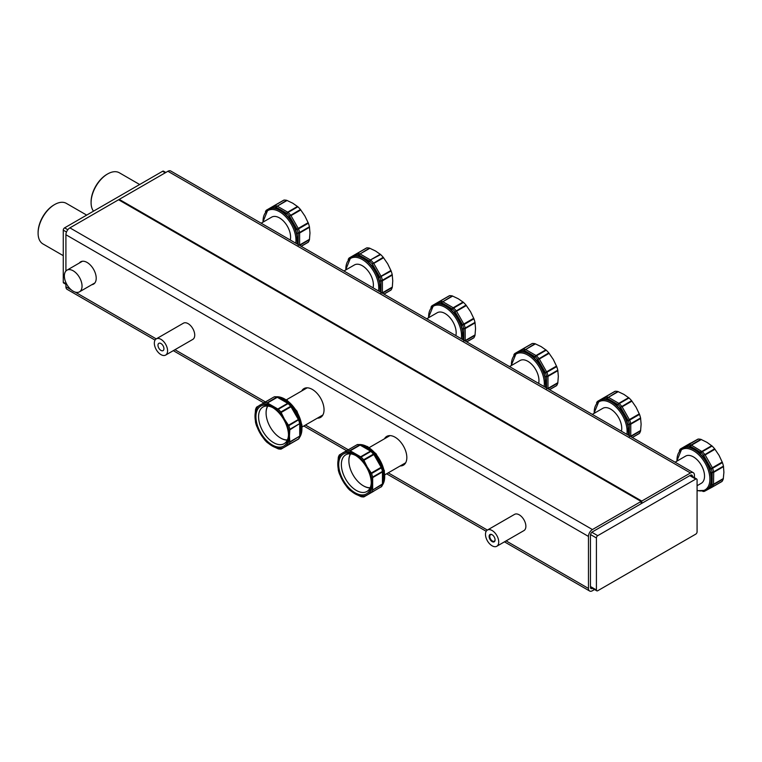 <?xml version="1.0" encoding="UTF-8"?>
<svg xmlns="http://www.w3.org/2000/svg" width="762" height="762" viewBox="0 0 762 762"><rect width="100%" height="100%" fill="white"/><g stroke="black" fill="none" stroke-linecap="round" stroke-linejoin="round"><path stroke-width="1.14" d="M382.495 466.468L375.199 453.838L373.799 454.581L373.456 454.104L374.256 453.876L374.809 454.619L381.943 467.144L382.495 466.468L381.391 467.839L381.143 467.306L381.981 467.258A24.87 14.354 60 0 1 383.019 470.735A1.876 0.695 -13.7 0 1 382.448 471.402L372.637 477.069A25.527 14.735 60 0 0 371.58 473.507L381.391 467.839A25.527 14.735 60 0 1 382.448 471.402L382.448 484.356L372.637 490.023A25.527 14.735 60 0 1 371.58 492.357L381.391 486.699A1.876 1.457 30.5 0 0 381.829 486.27A1.876 1.876 0 0 1 381.143 486.947A1.876 1.695 60 0 0 381.6 486.537M372.637 490.023L382.514 483.918A1.876 0.876 8.1 0 0 383.048 483.413L383.048 483.413A1.876 0.876 8.1 0 0 383.038 483.27L383.038 470.849L383.629 470.287L383.581 482.346A1.876 1.362 18.7 0 0 383.134 482.803M372.637 477.069L372.666 477.603L382.514 471.916A1.876 1.257 -9.7 0 0 383.038 470.849L383.629 470.287M361.931 445.351L360.921 444.96A1.876 0.876 -68.1 0 0 360.797 444.884L360.797 444.884A1.876 1.876 0 0 0 360.464 444.779A1.876 1.362 -78.7 0 0 359.693 444.932L349.872 450.59A25.527 14.735 60 0 0 347.32 450.342L357.13 444.675A25.527 14.735 60 0 1 359.693 444.932L360.102 445.094A1.876 0.876 -68.1 0 1 360.797 444.884L371.675 451.171L372.628 451.094A1.876 0.695 -46.3 0 1 371.77 451.247A1.876 0.695 -46.3 0 0 370.904 451.409A25.527 14.735 60 0 1 373.456 454.104L363.645 459.772A25.527 14.735 60 0 0 361.093 457.067L370.904 451.409L370.494 451.094A1.876 1.257 -50.3 0 1 371.675 451.171L371.77 451.247A24.87 14.354 60 0 1 374.256 453.876L375.199 453.838M360.683 444.856A1.876 1.362 -78.7 0 0 360.464 444.779L357.711 444.513A1.876 1.457 -90.5 0 0 357.13 444.675L347.32 450.342M360.921 444.96L362.14 444.989L372.456 450.942M360.836 444.941L362.14 444.989M383.038 483.27L383.629 482.194M372.666 489.604L372.666 477.603M371.58 473.507L367.179 466.887L363.645 459.772M361.093 457.067L349.872 450.59M346.948 450.447L339.385 454.924A25.527 14.735 60 0 0 338.328 457.257L337.785 463.972L338.328 470.211A25.527 14.735 60 0 0 339.385 473.774L342.833 480.946L347.32 487.509A25.527 14.735 60 0 0 349.872 490.214L355.006 493.795L361.093 496.681A25.527 14.735 60 0 0 363.645 496.938L371.304 492.633M373.799 491.185L363.95 496.872L373.799 491.185M362.817 494.938A23.041 13.306 -120 0 0 371.294 483.318A23.041 13.306 -120 0 0 355.006 455.105A23.041 13.306 -120 0 0 347.196 452.895A23.041 13.306 -120 0 0 340.709 474.678A23.041 13.306 -120 0 0 362.817 494.938M355.683 455.514A21.165 12.221 -120 0 0 349.158 453.838A21.165 12.221 -120 0 0 345.748 454.819A21.165 12.221 -120 0 0 344.348 476.593A21.165 12.221 -120 0 0 363.503 492.462A21.165 12.221 -120 0 0 366.913 491.48A21.165 12.221 -120 0 0 371.285 482.537M346.748 451.704A24.355 14.059 -120 0 0 342.833 452.828A24.355 14.059 -120 0 0 337.785 463.972A24.355 14.059 -120 0 0 342.833 480.946A24.355 14.059 -120 0 0 355.006 493.795A24.355 14.059 -120 0 0 363.264 496.129A24.355 14.059 -120 0 0 367.179 495.005A24.355 14.059 -120 0 0 372.227 483.86A24.355 14.059 -120 0 0 367.179 466.887A24.355 14.059 -120 0 0 355.006 454.028A24.355 14.059 -120 0 0 346.748 451.704M350.634 453.876A20.374 11.763 -120 0 0 348.882 460.82A20.374 11.763 -120 0 0 350.644 469.811A20.374 11.763 -120 0 0 363.284 485.765A20.374 11.763 -120 0 0 370.17 487.718M350.358 453.857A20.841 12.03 -120 0 0 348.882 460.438A20.841 12.03 -120 0 0 348.882 460.629M363.445 485.861A20.841 12.03 -120 0 0 363.617 485.966A20.841 12.03 -120 0 0 370.056 487.966M590.455 587.292L592.436 588.435A2.81 1.619 120 0 1 591.036 588.578A2.81 1.619 120 0 1 590.455 587.292L590.455 535.286A2.81 1.619 120 0 1 592.436 531.847L641.118 503.739L641.118 501.444L118.567 199.758L69.894 227.857A5.62 3.248 120 0 0 65.913 234.744L588.464 536.429L588.464 588.435A5.62 3.248 120 0 0 589.626 591.007A5.62 3.248 120 0 0 592.436 590.731L594.541 589.521M402.155 464.81A16.621 9.601 -120 0 0 404.317 464.506M400.164 465.953A16.621 9.601 -120 0 0 403.384 465.182A16.621 9.601 -120 0 0 406.832 457.571A16.621 9.601 -120 0 0 399.574 440.836A16.621 9.601 -120 0 0 386.763 436.388A16.621 9.601 -120 0 0 384.477 438.788M387.82 435.912A16.621 9.601 -120 0 0 386.467 437.636M303.676 389.839A16.621 9.601 60 0 1 305.029 388.115M321.535 416.709A16.621 9.601 60 0 1 319.373 417.014M81.305 261.899A12.878 7.439 60 0 1 81.744 261.385M94.469 283.426A12.878 7.439 60 0 1 93.802 283.55M155.048 340.109L67.085 289.322A5.62 3.248 120 0 1 65.913 286.75L65.913 282.588M65.913 271.015L65.913 234.744M301.695 390.992A16.621 9.601 60 0 1 303.971 388.591A16.621 9.601 60 0 1 316.792 393.04A16.621 9.601 60 0 1 324.041 409.775A16.621 9.601 60 0 1 320.602 417.385A16.621 9.601 60 0 1 317.383 418.157M79.315 263.042A12.878 7.439 60 0 1 80.667 261.823A12.878 7.439 60 0 1 90.592 265.281A12.878 7.439 60 0 1 96.212 278.235A12.878 7.439 60 0 1 93.545 284.131A12.878 7.439 60 0 1 91.821 284.702M156.277 338.861L183.423 323.183A9.363 5.41 60 0 1 193.919 330.984A9.363 5.41 60 0 1 192.796 339.404L165.64 355.082A9.363 5.41 -120 0 0 166.764 346.662A9.363 5.41 -120 0 0 156.277 338.861A9.363 5.41 -120 0 0 155.143 347.282A9.363 5.41 -120 0 0 165.64 355.082M487.413 530.047L514.569 514.369A9.363 5.41 60 0 1 525.066 522.17A9.363 5.41 60 0 1 523.942 530.59L496.786 546.268A9.363 5.41 -120 0 0 497.91 537.839A9.363 5.41 -120 0 0 487.413 530.047A9.363 5.41 -120 0 0 486.289 538.467A9.363 5.41 -120 0 0 496.786 546.268M641.118 501.444L592.436 529.552A5.62 3.248 120 0 0 588.464 536.429M163.573 346.834A4.21 2.429 -120 0 0 160.953 343.529A4.21 2.429 -120 0 0 158.344 347.11A4.21 2.429 -120 0 0 161.696 350.73A4.21 2.429 -120 0 0 163.935 348.691A4.21 2.429 -120 0 0 163.573 346.834M489.49 538.296A4.21 2.429 -120 0 0 492.843 541.915A4.21 2.429 -120 0 0 495.081 539.877A4.21 2.429 -120 0 0 494.719 538.01A4.21 2.429 -120 0 0 492.1 534.714A4.21 2.429 -120 0 0 489.49 538.296M492.271 534.819A3.743 2.162 -120 0 0 490.557 534.714A3.743 2.162 -120 0 0 490.109 538.086A3.743 2.162 -120 0 0 494.309 541.211A3.743 2.162 -120 0 0 495.071 539.677M65.913 284.321L63.656 283.016A1.876 1.086 120 0 1 63.265 282.159L63.265 230.153A1.876 1.086 120 0 1 64.589 227.857L162.611 171.269L165.259 172.803M165.811 172.479L163.544 171.174A1.876 1.086 120 0 0 162.611 171.269M597.732 535.667A1.876 1.086 120 0 0 596.408 537.962L596.408 589.969A1.876 1.086 120 0 0 596.798 590.826A1.876 1.086 120 0 0 597.732 590.731L695.754 534.143A1.876 1.086 120 0 0 697.078 531.847L697.078 479.841A1.876 1.086 120 0 0 696.687 478.984A1.876 1.086 120 0 0 695.754 479.079L597.732 535.667L591.864 532.276M641.118 502.977L641.775 503.358L690.458 475.25L692.439 476.402A2.81 1.619 120 0 0 691.858 475.117A2.81 1.619 120 0 0 690.458 475.25M694.43 477.679L694.43 475.25A5.62 3.248 120 0 0 693.268 472.678L170.717 170.993A5.62 3.248 120 0 0 167.907 171.269L119.234 199.377L119.234 200.139M693.268 472.678A5.62 3.248 120 0 0 690.458 472.964L641.775 501.063L119.234 199.377M641.775 501.063L641.775 503.358M299.152 437.912L298.609 438.902A1.876 1.457 30.5 0 0 299.037 438.474A1.876 1.876 0 0 1 298.361 439.15L284.397 447.208A24.355 14.059 -120 0 0 289.436 436.064L289.855 429.273A25.527 14.735 60 0 0 288.788 425.71L284.397 419.09L280.864 411.975A25.527 14.735 60 0 0 278.301 409.27L267.091 402.803A25.527 14.735 60 0 0 264.538 402.546L256.603 407.127A25.527 14.735 60 0 0 255.546 409.461L255.003 416.176L255.546 422.415A25.527 14.735 60 0 0 256.603 425.977L260.042 433.149L264.538 439.712A25.527 14.735 60 0 0 267.091 442.417L272.225 445.999L278.301 448.885A25.527 14.735 60 0 0 280.864 449.142L284.397 447.208A24.355 14.059 -120 0 1 272.225 445.999A24.355 14.059 -120 0 1 260.042 433.149A24.355 14.059 -120 0 1 257.108 426.93A24.355 14.059 -120 0 1 255.003 416.176A24.355 14.059 -120 0 1 260.042 405.032A24.355 14.059 -120 0 1 272.225 406.232A24.355 14.059 -120 0 1 284.397 419.09A24.355 14.059 -120 0 1 287.331 425.31A24.355 14.059 -120 0 1 289.436 436.064L289.855 442.227A25.527 14.735 60 0 1 288.788 444.56L281.168 449.075M289.855 442.227L299.733 436.121A1.876 0.876 8.1 0 0 300.257 435.616L300.257 435.616A1.876 0.876 8.1 0 0 300.257 435.473L300.257 423.053L300.838 422.491L300.8 434.559A1.876 1.362 18.7 0 0 300.342 435.007M289.884 429.806L299.666 423.605A1.876 0.695 -13.7 0 0 300.228 422.939L300.257 423.053A1.876 1.257 -9.7 0 1 299.733 424.12L299.733 436.121L289.884 441.808M288.788 425.71L299.199 419.462A24.87 14.354 60 0 1 300.228 422.939L300.838 422.491M299.704 418.671L299.152 419.348L291.551 406.184L291.008 406.784L290.674 406.308L292.408 406.041L299.704 418.671L298.609 420.043A25.527 14.735 60 0 1 299.666 423.605L289.855 429.273M278.301 409.27L288.122 403.612L287.703 403.298A1.876 1.257 -50.3 0 1 288.893 403.374L288.979 403.45A24.87 14.354 60 0 1 291.475 406.079L292.408 406.041M280.864 411.975L290.674 406.308A25.527 14.735 60 0 0 288.122 403.612A1.876 0.695 -46.3 0 1 288.979 403.45A1.876 0.695 -46.3 0 0 289.846 403.298L288.893 403.374L278.14 397.164A1.876 0.876 -68.1 0 0 278.016 397.088L278.016 397.088A1.876 0.876 -68.1 0 0 277.311 397.297L276.901 397.135A1.876 1.362 -78.7 0 1 277.682 396.983A1.876 1.362 -78.7 0 1 277.901 397.059M264.538 402.546L274.006 396.964L264.157 402.65M300.257 435.473L300.838 434.397M278.14 397.164L279.359 397.192L289.674 403.146M278.054 397.145L279.359 397.192M257.918 426.882A23.041 13.306 -120 0 0 276.254 446.675A23.041 13.306 -120 0 0 288.512 435.531A23.041 13.306 -120 0 0 286.522 425.358A23.041 13.306 -120 0 0 272.225 407.308A23.041 13.306 -120 0 0 257.918 426.882M272.901 407.718A21.165 12.221 -120 0 0 262.957 407.022A21.165 12.221 -120 0 0 260.413 426.053A21.165 12.221 -120 0 0 284.131 443.684A21.165 12.221 -120 0 0 288.503 434.74M267.843 406.079A20.374 11.763 -120 0 0 266.09 413.023A20.374 11.763 -120 0 0 267.853 422.015A20.374 11.763 -120 0 0 280.502 437.969A20.374 11.763 -120 0 0 287.388 439.922M267.576 406.06A20.841 12.03 -120 0 0 266.09 412.642A20.841 12.03 -120 0 0 266.09 412.833M280.664 438.064A20.841 12.03 -120 0 0 280.826 438.169A20.841 12.03 -120 0 0 287.274 440.169M302.152 426.949L322.116 415.423A15.688 9.058 -120 0 0 322.974 414.804M307.391 387.82A15.688 9.058 -120 0 0 306.429 388.249L286.464 399.774M309.429 226.781L299.618 232.448L299.618 245.402A1.876 1.362 -161.3 0 1 299.609 245.402A25.527 14.735 -120 0 0 299.618 245.402L309.429 239.735L309.972 233.02L309.429 226.781A25.527 14.735 -120 0 0 308.372 223.218L304.924 216.056L300.438 209.483A25.527 14.735 -120 0 0 297.885 206.788L292.751 203.197L286.664 200.311A25.527 14.735 -120 0 0 284.112 200.054L274.301 205.721A1.876 1.457 89.5 0 0 273.501 206.902L272.558 208.083L268.062 209.379L262.814 222.247M309.524 239.278L299.685 244.964A1.876 1.257 170.3 0 1 299.275 245.212M266.614 210.055L273.958 205.807L266.614 210.055A1.876 1.695 60 0 0 265.833 211.207M283.807 200.13L273.958 205.807A1.876 1.314 60 0 0 273.425 206.902L268.11 209.35M286.664 200.311L277.263 206.14A1.876 1.257 129.7 0 0 276.082 207.169L275.987 207.15A24.87 14.354 -120 0 0 273.501 206.902L272.558 208.083M275.301 208.35L276.082 207.169L286.836 213.37A1.876 0.876 111.9 0 1 287.655 212.141L288.065 212.455A1.876 0.695 133.7 0 0 286.922 213.455L285.617 214.303C283.073 210.569 279.635 208.588 275.301 208.35L275.13 208.321A1.876 1.362 101.3 0 0 275.987 207.15A1.876 1.362 101.3 0 1 276.854 205.978A25.527 14.735 -120 0 0 274.301 205.721L284.112 200.054M300.438 209.483L289.408 216.084A24.87 14.354 -120 0 0 286.922 213.455L285.617 214.303M288.35 217.199L289.493 216.179L297.094 229.352L298.313 228.352L298.552 228.886L297.132 229.476L295.646 229.829L295.437 229.057C294.637 224.228 292.275 220.275 288.35 217.199L290.627 215.151A25.527 14.735 -120 0 0 288.065 212.455L297.885 206.788M309.524 227.276L299.685 232.962A1.876 0.876 -171.9 0 1 298.199 233.058L298.171 232.943A24.87 14.354 -120 0 0 297.132 229.476L295.646 229.829M298.199 245.478L298.199 233.058L296.723 233.439A1.876 0.695 166.3 0 1 298.171 232.943A1.876 0.695 166.3 0 0 299.618 232.448A25.527 14.735 -120 0 0 298.552 228.886L308.372 223.218M297.332 244.088L296.78 233.648M290.274 240.02A15.688 9.058 -120 0 0 289.236 230.21A15.688 9.058 -120 0 0 271.663 217.141L261.156 223.209M308.162 242.306L301.2 246.326L308.372 242.078A25.527 14.735 -120 0 0 309.429 239.735M80.963 280.597A12.506 7.22 -120 0 0 66.951 270.186A12.506 7.22 -120 0 0 65.446 281.426A12.506 7.22 -120 0 0 79.458 291.836A12.506 7.22 -120 0 0 80.963 280.597M538.639 383.41A15.688 9.058 -120 0 0 537.601 373.599A15.688 9.058 -120 0 0 520.017 360.531L509.521 366.598M557.784 370.17L547.973 375.837L547.973 388.791A1.876 1.362 -161.3 0 1 547.964 388.791A25.527 14.735 -120 0 0 547.973 388.791L557.784 383.124L558.327 376.409L557.784 370.17A25.527 14.735 -120 0 0 556.727 366.608L553.288 359.435L548.792 352.873A25.527 14.735 -120 0 0 546.24 350.177L541.106 346.586L535.019 343.7A25.527 14.735 -120 0 0 532.467 343.443L522.656 349.11A1.876 1.457 89.5 0 0 521.856 350.291L520.922 351.473L516.417 352.768L511.178 365.636M557.889 382.667L548.04 388.353A1.876 1.257 170.3 0 1 547.64 388.601M514.969 353.444L522.322 349.196L514.969 353.444A1.876 1.695 60 0 0 514.188 354.597M532.162 343.519L522.322 349.196A1.876 1.314 60 0 0 521.779 350.291L516.465 352.739M535.019 343.7L525.628 349.529A1.876 1.257 129.7 0 0 524.437 350.558L524.351 350.539A24.87 14.354 -120 0 0 521.856 350.291L520.922 351.473M523.656 351.739L524.437 350.558L535.191 356.759A1.876 0.876 111.9 0 1 536.019 355.53L536.429 355.844A1.876 0.695 133.7 0 0 535.276 356.845L533.971 357.692C531.438 353.959 527.999 351.968 523.656 351.739L523.484 351.711A1.876 1.362 101.3 0 0 524.351 350.539A1.876 1.362 101.3 0 1 525.208 349.367A25.527 14.735 -120 0 0 522.656 349.11L532.467 343.443M548.792 352.873L537.772 359.474A24.87 14.354 -120 0 0 535.276 356.845L533.971 357.692M536.715 360.588L537.858 359.569L545.459 372.742L546.668 371.742L546.916 372.275L545.497 372.856L544.001 373.218L543.792 372.447C542.992 367.617 540.629 363.665 536.715 360.588L538.982 358.54A25.527 14.735 -120 0 0 536.429 355.844L546.24 350.177M557.889 370.665L548.04 376.352A1.876 0.876 -171.9 0 1 546.554 376.447L546.525 376.333A24.87 14.354 -120 0 0 545.497 372.856L544.001 373.218M546.554 388.868L546.554 376.447L545.078 376.828A1.876 0.695 166.3 0 1 546.525 376.333A1.876 0.695 166.3 0 0 547.973 375.837A25.527 14.735 -120 0 0 546.916 372.275L556.727 366.608M545.697 387.477L545.135 377.038M556.517 385.696L549.554 389.715L556.727 385.467A25.527 14.735 -120 0 0 557.784 383.124M455.847 335.613A15.688 9.058 -120 0 0 454.809 325.803A15.688 9.058 -120 0 0 437.236 312.734L426.73 318.802M475.002 322.374L465.191 328.041L465.191 340.995A1.876 1.362 -161.3 0 1 465.182 340.995A25.527 14.735 -120 0 0 465.191 340.995L475.002 335.328L475.545 328.613L475.002 322.374A25.527 14.735 -120 0 0 473.945 318.811L470.497 311.639L466.011 305.076A25.527 14.735 -120 0 0 463.458 302.381L458.324 298.79L452.237 295.904A25.527 14.735 -120 0 0 449.685 295.646L439.874 301.314A1.876 1.457 89.5 0 0 439.074 302.495L438.131 303.676L433.635 304.971L428.387 317.84M475.097 334.87L465.249 340.557A1.876 1.257 170.3 0 1 464.849 340.805M432.187 305.648L439.531 301.4L432.187 305.648A1.876 1.695 60 0 0 431.406 306.8M449.38 295.723L439.531 301.4A1.876 1.314 60 0 0 438.998 302.495L433.683 304.943M452.237 295.904L442.836 301.733A1.876 1.257 129.7 0 0 441.655 302.762L441.56 302.743A24.87 14.354 -120 0 0 439.074 302.495L438.131 303.676M440.874 303.943L441.655 302.762L452.409 308.962A1.876 0.876 111.9 0 1 453.228 307.734L453.638 308.048A1.876 0.695 133.7 0 0 452.495 309.048L451.19 309.896C448.647 306.162 445.208 304.171 440.874 303.943L440.703 303.914A1.876 1.362 101.3 0 0 441.56 302.743A1.876 1.362 101.3 0 1 442.427 301.571A25.527 14.735 -120 0 0 439.874 301.314L449.685 295.646M466.011 305.076L454.981 311.677A24.87 14.354 -120 0 0 452.495 309.048L451.19 309.896M453.923 312.791L455.066 311.772L462.667 324.945L463.887 323.945L464.125 324.479L462.705 325.06L461.22 325.422L461.01 324.65C460.21 319.821 457.848 315.868 453.923 312.791L456.2 310.744A25.527 14.735 -120 0 0 453.638 308.048L463.458 302.381M475.097 322.869L465.249 328.555A1.876 0.876 -171.9 0 1 463.772 328.651L463.744 328.536A24.87 14.354 -120 0 0 462.705 325.06L461.22 325.422M463.772 341.071L463.772 328.651L462.296 329.032A1.876 0.695 166.3 0 1 463.744 328.536A1.876 0.695 166.3 0 0 465.191 328.041A25.527 14.735 -120 0 0 464.125 324.479L473.945 318.811M462.905 339.681L462.353 329.241M473.735 337.899L466.773 341.919L473.945 337.671A25.527 14.735 -120 0 0 475.002 335.328M373.066 287.817A15.688 9.058 -120 0 0 372.027 278.006A15.688 9.058 -120 0 0 354.444 264.938L343.948 271.005M370.98 264.824A24.213 13.983 -120 0 0 368.551 262.261L369.703 261.252A24.87 14.354 -120 0 1 372.199 263.881L373.409 262.947A25.527 14.735 -120 0 0 370.856 260.252A1.876 0.695 133.7 0 0 369.703 261.252L369.618 261.166A1.876 0.876 111.9 0 1 370.446 259.937L380.667 254.584A25.527 14.735 -120 0 1 383.219 257.28L372.285 263.976L379.886 277.149L391.154 271.015A25.527 14.735 -120 0 1 392.211 274.577L382.4 280.245L382.4 293.199A1.876 1.362 -161.3 0 1 382.391 293.199A25.527 14.735 -120 0 1 382.4 293.208M392.211 274.577L392.754 280.816L392.316 287.074L382.467 292.76A1.876 1.257 170.3 0 1 382.067 293.008M349.396 257.851L356.749 253.603L349.396 257.851A1.876 1.695 60 0 0 348.615 259.004M350.891 257.146L356.206 254.698A1.876 1.314 60 0 1 356.749 253.603L357.083 253.517A1.876 1.457 89.5 0 0 356.283 254.698L355.349 255.88L350.844 257.175L345.605 270.043M358.083 256.146C362.426 256.384 365.865 258.366 368.398 262.099L369.618 261.166L358.864 254.965L357.911 256.118A1.876 1.362 101.3 0 0 358.778 254.946A1.876 1.362 101.3 0 1 359.635 253.775A25.527 14.735 -120 0 0 357.083 253.517L366.893 247.85A25.527 14.735 -120 0 1 369.456 248.107L360.055 253.937A1.876 1.257 129.7 0 0 358.864 254.965L358.778 254.946A24.87 14.354 -120 0 0 356.283 254.698L355.349 255.88M392.316 275.072L382.467 280.759A1.876 0.876 -171.9 0 1 380.99 280.854L380.952 280.74A1.876 0.695 166.3 0 0 382.4 280.245A25.527 14.735 -120 0 0 381.343 276.682L378.428 277.625L378.219 276.854C377.419 272.024 375.056 268.072 371.142 264.995M380.99 293.275L380.99 280.854L379.505 281.235A1.876 0.695 166.3 0 1 380.952 280.74A24.87 14.354 -120 0 0 379.924 277.273L378.428 277.625M380.124 291.884L379.571 281.445M366.589 247.926L356.749 253.603L366.893 247.85M369.456 248.107L375.533 250.993L380.667 254.584M383.219 257.28L387.715 263.852L391.154 271.015M390.944 290.103L383.981 294.122L391.154 289.874A25.527 14.735 -120 0 0 392.211 287.531L392.316 287.074M621.421 431.197A15.688 9.058 -120 0 0 620.382 421.396A15.688 9.058 -120 0 0 602.809 408.327L592.303 414.395M640.575 417.967L630.765 423.634L630.765 436.588A1.876 1.362 -161.3 0 1 630.755 436.588A25.527 14.735 -120 0 0 630.765 436.588L640.575 430.921L641.118 424.205L640.575 417.967A25.527 14.735 -120 0 0 639.518 414.404L636.07 407.232L631.584 400.669A25.527 14.735 -120 0 0 629.031 397.974L623.897 394.383L617.811 391.497A25.527 14.735 -120 0 0 615.258 391.239L605.438 396.907A1.876 1.457 89.5 0 0 604.647 398.088L603.704 399.269L599.208 400.564L593.96 413.433M640.671 430.463L630.822 436.15A1.876 1.257 170.3 0 1 630.422 436.397M597.76 401.241L605.104 396.992L597.76 401.241A1.876 1.695 60 0 0 596.979 402.393M614.953 391.316L605.104 396.992A1.876 1.314 60 0 0 604.571 398.088L599.256 400.536M617.811 391.497L608.409 397.326A1.876 1.257 129.7 0 0 607.228 398.355L607.133 398.335A24.87 14.354 -120 0 0 604.647 398.088L603.704 399.269M606.447 399.536L607.228 398.355L617.982 404.555A1.876 0.876 111.9 0 1 618.801 403.327L619.211 403.641A1.876 0.695 133.7 0 0 618.068 404.641L616.763 405.489C614.22 401.755 610.781 399.764 606.447 399.536L606.276 399.507A1.876 1.362 101.3 0 0 607.133 398.335A1.876 1.362 101.3 0 1 608 397.164A25.527 14.735 -120 0 0 605.438 396.907L615.258 391.239M631.584 400.669L620.554 407.27A24.87 14.354 -120 0 0 618.068 404.641L616.763 405.489M619.496 408.384L620.639 407.365L628.24 420.538L629.46 419.538L629.698 420.072L628.279 420.653L626.793 421.015L626.583 420.243C625.783 415.414 623.421 411.461 619.496 408.384L621.773 406.337A25.527 14.735 -120 0 0 619.211 403.641L629.031 397.974M640.671 418.462L630.822 424.148A1.876 0.876 -171.9 0 1 629.345 424.243L629.317 424.129A24.87 14.354 -120 0 0 628.279 420.653L626.793 421.015M629.345 436.664L629.345 424.243L627.869 424.625A1.876 0.695 166.3 0 1 629.317 424.129A1.876 0.695 166.3 0 0 630.765 423.634A25.527 14.735 -120 0 0 629.698 420.072L639.518 414.404M628.479 435.273L627.926 424.834M639.308 433.492L632.346 437.512L639.518 433.264A25.527 14.735 -120 0 0 640.575 430.921M697.078 485.718L701.278 483.298A15.688 9.058 -120 0 0 703.174 469.192A15.688 9.058 -120 0 0 685.59 456.124L675.094 462.191M689.505 447.389C693.687 447.665 696.954 449.532 699.326 452.999L699.811 453.542L701.869 451.39L702.288 451.704A1.876 0.667 134.3 0 0 701.126 452.704L690.296 446.208L689.334 447.361A1.876 1.353 102.5 0 0 690.201 446.189A1.876 1.353 102.5 0 1 691.067 445.018L691.486 445.189A1.876 1.238 130.5 0 0 690.296 446.208L690.201 446.189A24.87 14.354 -120 0 0 687.695 445.884A1.876 1.448 90.9 0 1 688.496 444.703L698.306 439.045A25.527 14.735 -120 0 1 700.878 439.35L691.067 445.018A25.527 14.735 -120 0 0 688.496 444.703L680.685 448.818A1.876 1.695 62.2 0 0 679.885 450.056L679.837 450.123A1.876 1.457 31.9 0 1 680.018 449.456L679.333 450.713M698.306 439.045L688.153 444.789A1.876 1.314 61.3 0 0 687.61 445.884L686.743 447.056L681.99 448.361L676.742 461.229M689.334 447.361A24.213 13.983 -120 0 0 686.886 447.065L687.61 445.884L681.704 448.532M704.012 491.423A1.876 1.448 -89.1 0 1 703.678 491.461A1.876 1.876 0 0 0 704.583 491.252A1.876 1.695 -117.8 0 0 704.631 491.223L712.099 487.194A1.876 1.314 -118.7 0 1 712.079 487.204A1.876 1.314 -118.7 0 1 710.898 487.108L710.936 487.042A24.87 14.354 -120 0 0 712.003 484.803A1.876 1.372 -160.1 0 0 713.451 484.651L723.262 478.993A25.527 14.735 -120 0 1 722.166 481.289L712.346 486.947A25.527 14.735 -120 0 0 713.451 484.651L713.527 484.222A1.876 1.276 171.1 0 1 712.041 484.718L712.222 472.411L710.736 472.783A1.876 0.714 167 0 1 712.184 472.297A1.876 0.714 167 0 0 713.642 471.811L713.699 472.326A1.876 0.895 -171.1 0 1 712.222 472.411L712.184 472.297A24.87 14.354 -120 0 0 711.194 468.83A1.876 0.495 161.3 0 0 712.622 468.249L722.433 462.591A25.527 14.735 -120 0 1 723.452 466.144L713.642 471.811A25.527 14.735 -120 0 0 712.622 468.249L712.384 467.725L711.165 468.706L703.688 455.466L702.374 456.305L704.821 454.447A25.527 14.735 -120 0 0 702.288 451.704L712.099 446.037A25.527 14.735 -120 0 1 714.632 448.78L703.602 455.371A24.87 14.354 -120 0 0 701.126 452.704L699.811 453.542M710.736 472.783A24.213 13.983 -120 0 0 709.774 469.402L711.165 468.706L709.708 469.182C708.984 464.01 706.593 459.781 702.535 456.476M706.469 490.147L710.898 487.108L709.517 487.137A24.213 13.983 -120 0 0 710.565 484.965L712.041 484.718L710.622 484.803C712.651 480.984 712.708 477.05 710.794 472.992M712.127 487.175L721.947 481.508L712.118 487.185A1.876 1.876 0 0 1 712.079 487.204L704.583 491.252A1.876 1.695 -117.8 0 1 703.336 491.347M709.441 487.261L706.203 490.299A24.213 13.983 -120 0 0 699.192 453.39A24.213 13.983 -120 0 0 681.99 448.361M680.685 448.818L698.002 439.103M700.878 439.35L706.965 442.351L712.099 446.037M714.632 448.78L719.061 455.381L722.433 462.591M723.452 466.144L723.9 472.335L723.262 478.993M139.665 184.518L119.348 172.784A23.412 13.516 120 0 0 107.642 173.946A23.412 13.516 120 0 0 91.088 202.625A23.412 13.516 120 0 0 93.107 210.617A23.412 13.516 120 0 0 93.497 211.169M107.642 173.946L106.975 174.327A22.479 12.983 120 0 0 91.088 201.863L91.088 202.625M86.687 215.103L66.361 203.378A23.412 13.516 120 0 0 54.654 204.54L53.997 204.921A22.479 12.983 120 0 0 38.1 232.448L38.1 233.21A23.412 13.516 120 0 0 40.129 241.211A23.412 13.516 120 0 0 42.948 243.935L63.265 255.661M54.654 204.54A23.412 13.516 120 0 0 38.1 233.21M371.58 492.357L381.391 486.699A25.527 14.735 60 0 0 382.448 484.356A1.876 1.362 18.7 0 0 382.962 483.756A1.876 1.362 18.7 0 0 383.01 483.527M375.637 454.476L374.266 455.181L381.143 467.306L371.304 472.992M363.95 460.267L373.799 454.581L374.266 455.181M350.253 450.78L360.102 445.094L370.494 451.094L360.645 456.781M360.131 444.722A24.213 13.983 60 0 1 361.988 444.951M383.581 482.346A24.213 13.983 60 0 1 382.857 484.07M382.581 466.687A24.213 13.983 60 0 1 383.581 470.068M374.628 454.371L375.476 454.228M372.628 451.094A24.213 13.983 60 0 1 375.056 453.657M359.121 444.579A24.213 13.983 60 0 1 375.799 454.038A24.213 13.983 60 0 1 382.467 485.013M65.913 286.75L71.19 289.789M75.209 292.113L156.229 338.89M174.955 349.701L265.414 401.926M305.457 425.044L348.205 449.723M388.249 472.84L487.366 530.066M506.101 540.887L588.464 588.435M69.894 227.857L592.436 529.552M64.589 227.857L67.818 229.724M63.265 230.153L66.494 232.019M63.265 282.159L65.913 283.683M590.54 534.572L596.408 537.962M596.408 589.969L590.455 586.521M689.791 475.64L695.754 479.079M167.907 171.269L690.458 472.964M288.788 444.56L298.609 438.902A25.527 14.735 60 0 0 299.666 436.559A1.876 1.362 18.7 0 0 300.18 435.959A1.876 1.362 18.7 0 0 300.228 435.731M267.091 402.803L276.901 397.135A25.527 14.735 60 0 0 274.349 396.878A1.876 1.457 -90.5 0 1 274.93 396.716L277.682 396.983A1.876 1.876 0 0 1 278.016 397.088L279.149 397.554M267.462 402.984L277.311 397.297L287.703 403.298L277.863 408.984M281.168 412.471L291.008 406.784L298.361 419.51L288.512 425.196M299.79 418.89A24.213 13.983 60 0 1 300.8 422.272M289.846 403.298A24.213 13.983 60 0 1 292.265 405.86M277.349 396.926A24.213 13.983 60 0 1 279.206 397.154M300.8 434.559A24.213 13.983 60 0 1 300.066 436.274M276.339 396.783A24.213 13.983 60 0 1 296.809 411.69A24.213 13.983 60 0 1 299.828 437.007A24.213 13.983 60 0 1 299.685 437.217M266.157 210.455A1.876 1.457 30.5 0 0 265.776 211.274M300.809 209.941L290.96 215.627L297.847 227.752L298.313 228.352L308.162 222.675M297.504 206.454L287.655 212.141L277.263 206.14L287.112 200.454M275.13 208.321A24.213 13.983 -120 0 0 272.701 208.083M288.188 217.027A24.213 13.983 -120 0 0 285.769 214.465M296.751 228.638L295.437 229.057M296.885 228.914L295.513 229.352M296.723 233.439A24.213 13.983 -120 0 0 295.713 230.057M296.961 243.878A24.213 13.983 -120 0 0 295.189 229.543A24.213 13.983 -120 0 0 268.062 209.379M295.751 243.173A23.279 13.44 -120 0 0 293.951 229.953A23.279 13.44 -120 0 0 275.072 209.864A23.279 13.44 -120 0 0 263.061 222.104M301.104 246.269L308.372 242.078M514.512 353.844A1.876 1.457 30.5 0 0 514.131 354.663M549.173 353.33L539.325 359.016L546.202 371.142L546.668 371.742L556.517 366.055M545.868 349.844L536.019 355.53L525.628 349.529L535.467 343.843M523.484 351.711A24.213 13.983 -120 0 0 521.065 351.473M536.553 360.416A24.213 13.983 -120 0 0 534.124 357.854M545.106 372.027L543.792 372.447M545.24 372.304L543.878 372.742M545.078 376.828A24.213 13.983 -120 0 0 544.078 373.447M545.325 387.267A24.213 13.983 -120 0 0 543.554 372.932A24.213 13.983 -120 0 0 516.417 352.768M544.106 386.563A23.279 13.44 -120 0 0 542.306 373.342A23.279 13.44 -120 0 0 523.427 353.254A23.279 13.44 -120 0 0 511.426 365.493M549.469 389.658L556.727 385.467M431.73 306.048A1.876 1.457 30.5 0 0 431.349 306.867M466.382 305.533L456.533 311.22L463.42 323.345L463.887 323.945L473.735 318.268M463.077 302.047L453.228 307.734L442.836 301.733L452.685 296.047M440.703 303.914A24.213 13.983 -120 0 0 438.274 303.676M453.761 312.62A24.213 13.983 -120 0 0 451.342 310.058M462.324 324.231L461.01 324.65M462.458 324.507L461.086 324.945M462.296 329.032A24.213 13.983 -120 0 0 461.286 325.65M462.534 339.471A24.213 13.983 -120 0 0 460.762 325.136A24.213 13.983 -120 0 0 433.635 304.971M461.324 338.766A23.279 13.44 -120 0 0 459.524 325.545A23.279 13.44 -120 0 0 440.646 305.457A23.279 13.44 -120 0 0 428.635 317.697M466.677 341.862L473.945 337.671M348.939 258.251A1.876 1.457 30.5 0 0 348.558 259.07M383.6 257.737L373.751 263.423L380.629 275.549L381.095 276.149L390.944 270.472M380.295 254.251L370.446 259.937L360.055 253.937L369.894 248.25M357.911 256.118A24.213 13.983 -120 0 0 355.492 255.88M379.533 276.435L378.219 276.854M379.667 276.711L378.304 277.149M379.505 281.235A24.213 13.983 -120 0 0 378.504 277.854M379.752 291.675A24.213 13.983 -120 0 0 377.981 277.339A24.213 13.983 -120 0 0 350.844 257.175M378.533 290.97A23.279 13.44 -120 0 0 376.733 277.749A23.279 13.44 -120 0 0 357.854 257.661A23.279 13.44 -120 0 0 345.853 269.9M383.896 294.065L391.154 289.874M392.211 287.531L382.4 293.199M597.303 401.641A1.876 1.457 30.5 0 0 596.922 402.46M631.955 401.126L622.106 406.813L628.993 418.938L629.46 419.538L639.308 413.852M628.65 397.64L618.801 403.327L608.409 397.326L618.258 391.639M606.276 399.507A24.213 13.983 -120 0 0 603.847 399.269M619.335 408.213A24.213 13.983 -120 0 0 616.915 405.651M627.898 419.824L626.583 420.243M628.031 420.1L626.659 420.538M627.869 424.625A24.213 13.983 -120 0 0 626.859 421.243M628.107 435.064A24.213 13.983 -120 0 0 626.335 420.729A24.213 13.983 -120 0 0 599.208 400.564M626.888 434.359A23.279 13.44 -120 0 0 625.097 421.138A23.279 13.44 -120 0 0 606.219 401.05A23.279 13.44 -120 0 0 594.208 413.29M632.25 437.455L639.518 433.264M680.247 449.189A1.876 1.457 31.9 0 0 680.018 449.456A1.876 1.876 0 0 1 680.666 448.828L690.515 443.141M699.326 452.999L701.25 451.123L691.486 445.189L701.326 439.503M711.718 445.703L701.869 451.39L701.25 451.123M712.346 486.947A1.876 1.457 -148.1 0 1 710.936 487.042A1.876 1.457 -148.1 0 0 709.517 487.137M702.831 491.423L703.678 491.461A1.876 1.448 -89.1 0 1 703.231 491.366M723.367 478.536L713.527 484.222L713.699 472.326L723.548 466.639M722.233 462.039L712.384 467.725L705.155 454.924L715.004 449.237M700.688 452.352L699.516 453.209M702.374 456.305A24.213 13.983 -120 0 0 699.964 453.704M697.078 490.347A23.279 13.44 -120 0 0 709.879 479.955A23.279 13.44 -120 0 0 698.335 454.39A23.279 13.44 -120 0 0 676.999 461.086M383.067 482.937L383.048 483.413A1.876 1.876 0 0 1 382.962 483.756L381.829 486.27M358.854 444.56L367.589 446.57L376.199 453.933L384.429 470.83L382.362 485.261M405.67 462.782L384.943 474.745M389.982 435.607L369.256 447.57M173.307 350.653L263.776 402.879M303.809 425.996L346.558 450.675M386.601 473.793L486.194 531.285M504.454 541.839L589.626 591.007M590.455 587.159L596.798 590.826M690.343 475.317L696.687 478.984M291.008 443.389L298.361 439.15M300.285 435.14L300.257 435.616A1.876 1.876 0 0 1 300.18 435.959L299.037 438.474M276.073 396.764L287.007 400.145L296.942 411.137L302 425.234L299.571 437.464M265.928 210.722L265.395 211.731M82.401 261.261L66.951 270.186M94.907 282.921L79.458 291.836M514.293 354.111L513.759 355.121M431.502 306.314L430.968 307.324M348.72 258.518L348.186 259.528M597.075 401.907L596.541 402.917M697.078 490.728L706.203 490.299"/></g></svg>
